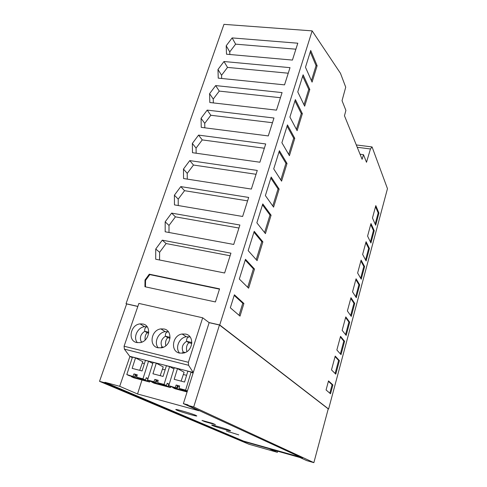 <?xml version="1.0" encoding="UTF-8"?>
<svg xmlns="http://www.w3.org/2000/svg" width="487" height="487" viewBox="0 0 487 487"><rect width="100%" height="100%" fill="white"/><g stroke="black" fill="none" stroke-linecap="round" stroke-linejoin="round"><path stroke-width="0.73" d="M137.858 306.396L126.036 303.711L223.965 24.35L312.149 30.876L340.48 73.318L345.721 87.185L342.038 100.681L345.904 110.415L344.461 115.748L362.109 159.298L363.491 154.683L360.057 154.233M363.491 154.683L366.504 162.281L370.455 148.961L357.233 147.269M186.594 375.325L183.349 374.497M165.136 369.816L162.451 369.128M132.287 357.628L129.938 356.417L119.692 386.307L137.547 393.977L141.985 379.988M137.547 393.977L198.903 410.754L183.368 403.62L193.266 372.537L188.579 365.28L124.392 349.142L129.719 356.307L193.077 372.427M144.335 363.856L142.374 362.845M126.815 374.57L134.43 376.877L129.341 375.751L126.815 374.57L132.446 357.123L135.52 357.908L142.782 361.689L139.702 370.339M135.52 357.908L132.154 368.373L142.07 370.954L145.424 360.429L148.541 361.22L152.79 363.472M154.19 382.289L149.972 381.211L147.549 380.055L153.131 362.389L156.272 363.192L163.224 366.912L160.18 375.678M156.272 363.192L152.936 373.785L163.078 376.427L166.396 365.767L169.586 366.577L173.914 368.939M168.752 385.667L176.519 388.023L171.059 386.8L168.752 385.667L174.279 367.77L177.487 368.592L174.182 379.324L184.555 382.027L187.842 371.228L191.099 372.056L193.065 373.164M177.487 368.592L184.11 372.245L181.109 381.126M366.072 241.71L362.638 254.427L366.108 260.977L369.45 248.498L366.072 241.71M170.018 338.228L167.79 337.692L165.452 336.231L170.079 337.339M154.817 379.41L153.886 381.735L155.243 382.386L156.26 380.116L154.817 379.41L158.202 380.298L157.642 382.727L166.377 385.558L167.236 383.245L168.825 384.036L168.149 386.422L170.432 387.536L170.736 386.641M163.474 347.182L161.934 346.805L161.075 347.888M190.058 336.913L186.253 336.742C179.082 337.716 174.851 348.053 179.612 353.124M179.46 353.087C170.085 351.261 172.404 335.263 182.114 334.003L185.644 334.082C194.733 335.671 193.144 351.249 183.587 353.069L179.46 353.087M157.971 381.284L156.017 380.657M167.108 383.579L168.825 384.036M157.812 347.755C148.511 345.947 151.201 329.894 160.862 328.889L164.076 328.999C173.116 330.576 171.12 346.257 161.574 347.797L157.812 347.755M142.977 324.025C151.95 325.59 149.594 341.338 140.086 342.629L136.646 342.544C127.436 340.754 130.455 324.677 140.043 323.898L142.977 324.025M124.075 346.227L138.886 303.425L202.677 317.792L188.384 362.298L124.075 346.227L124.392 349.142M134.43 376.877L135.453 374.631L133.943 373.913L133.012 376.214M187.349 391.116L179.064 388.395L179.612 385.935L176.154 385.022L177.53 385.716L176.519 388.023M179.386 386.958L177.292 386.264M176.154 385.022L175.229 387.378M191.099 372.056L185.614 390.13L179.064 388.395M185.614 390.13L187.379 391.018M370.924 242.989L374.223 230.674L370.972 223.545L367.588 236.092L370.924 242.989M370.4 241.911L373.45 230.546L374.223 230.674M156.79 380.858L155.992 383.202L151.804 382.094L151.907 381.729M361.22 279.209L364.611 266.566L361.104 260.119L357.622 273.018L361.22 279.209M360.66 278.241L363.832 266.419L364.611 266.566M170.432 387.536L154.172 383.22L151.804 382.094M147.549 380.055L153.886 381.735M169.586 366.577L164.046 384.42L157.642 382.727M256.223 259.65L261.769 241.668L253.946 232.183M188.579 365.28L188.384 362.298M202.677 317.792L209.142 322.662L193.266 372.537M254.512 269.055L245.472 259.309L239.312 279.033L248.613 288.201L254.512 269.055L253.392 268.836L245.235 260.07M247.7 287.3L253.392 268.836M297.119 130.693L302.36 113.672L295.365 99.604L289.905 117.069L297.119 130.693M296.413 129.353L301.283 113.55L302.36 113.672M161.934 346.805C160.156 342.55 161.325 339.025 165.452 336.231C165.172 333.461 166.14 331.97 168.356 331.757L165.209 331.653C158.068 332.438 153.6 342.787 158.269 347.852M347.383 310.968L351.255 316.416L354.737 303.419L350.963 297.709L347.383 310.968M190.046 336.894L189.747 336.821C187.434 336.998 186.387 338.489 186.618 341.296L191.866 342.55M145.15 340.011C144.773 336.852 145.455 334.435 147.19 332.755L144.742 331.276C144.462 328.664 145.266 327.161 147.165 326.771M142.204 341.965L141.187 341.716C139.483 337.528 140.67 334.045 144.742 331.276L148.779 332.244M148.712 333.12L147.19 332.755M177.883 386.422L177.091 388.796L172.812 387.658L172.915 387.293M185.212 390.55L185.115 390.982L185.267 390.562M185.115 390.982L177.091 388.796M185.182 390.939L187.233 391.481M373.45 230.546L370.698 224.55M163.936 384.913L163.833 385.351L163.997 384.931M163.833 385.351L155.992 383.202M191.811 343.451L188.846 342.738L186.618 341.296C182.442 344.12 181.28 347.688 183.142 352.004L182.266 353.288M350.652 315.564L353.946 303.261L354.737 303.419M163.912 385.302L168.149 386.422M365.56 259.955L368.671 248.364L369.45 248.498M148.541 361.22L142.947 378.837L145.394 380L146.264 377.717L147.926 378.521L147.244 380.883L143.099 379.781L143.184 379.416M145.394 380L136.683 377.182L142.947 378.837M257.106 260.636L262.883 241.869L254.214 231.325L248.181 250.641L257.106 260.636M261.769 241.668L262.883 241.869M137.03 375.733L135.209 375.167M146.137 378.046L147.926 378.521M136.683 377.182L137.255 374.783L133.943 373.913M136.153 375.416L135.349 377.729L131.253 376.646L131.362 376.287M143.099 379.781L135.349 377.729M311.424 80.659L316.057 65.635L310.268 51.896M186.862 351.626C185.997 347.797 186.655 344.839 188.846 342.738M305.471 67.255L312.076 82.126L317.128 65.733L310.718 50.459L305.471 67.255M185.23 352.515L183.142 352.004M271.089 215.217L262.779 203.907L256.868 222.827L265.427 233.614L271.089 215.217L269.987 215.035L262.481 204.863M172.812 387.658L175.064 388.766L187.081 391.956M277.687 451.224L277.383 452.313L269.743 448.977L299.931 457.512L306.761 460.635L313.865 462.65L193.698 406.955L187.945 405.391L302.47 458.097L243.482 441.423L104.772 382.752L104.93 382.289L243.579 441.106L300.479 457.183M353.946 303.261L350.756 298.458M149.923 381.193L149.637 382.021L133.724 377.796L131.253 376.646M368.671 248.364L365.816 242.654M164.046 384.42L166.377 385.558M301.283 113.55L294.958 100.9M363.832 266.419L360.867 261.002M328.226 408.922L328.603 409.019L387.469 188.658L372.074 146.946L356.289 144.943M165.769 345.8C165.154 342.288 165.83 339.585 167.79 337.692M149.637 382.021L147.244 380.883M154.172 382.325L155.243 382.386M316.057 65.635L317.128 65.733M147.153 326.753L144.59 326.692C137.511 327.307 132.829 337.619 137.383 342.69M141.102 323.818L140.895 324.421M328.512 380.907L326.071 389.953L330.527 393.782L332.901 384.925L328.512 380.907M335.117 373.486L338.617 360.429L335.068 356.618M174.456 204.893L242.623 216.472L248.68 197.442L180.78 186.594L174.407 195.184L174.456 204.893M192.347 143.44L192.487 152.699L259.894 162.232L265.713 143.963L198.562 135.106L192.347 143.44L196.072 148.115L202.245 139.909L264.356 148.237M201.058 118.317L201.241 127.363L268.276 135.922L273.974 118.018L207.2 110.105L201.058 118.317L204.741 123.345L210.834 115.267L272.477 122.718M183.465 169.056L183.562 178.54L251.347 189.072L257.282 170.432L189.76 160.6L183.465 169.056L187.233 173.372L193.479 165.038L256.059 174.279M217.981 69.495L218.243 78.133L284.536 84.866L290.015 67.656L223.977 61.52L217.981 69.495L221.573 75.242L227.52 67.401L288.243 73.214M224.623 273L230.935 253.167L162.274 240.164L155.743 249.021L155.694 259.218L224.623 273M226.205 45.772L226.504 54.209L292.425 60.078L297.8 43.203L232.135 37.913L226.205 45.772L229.748 51.884L235.629 44.153L295.895 49.193M219.57 288.858L149.278 274.193L145.004 280.007L144.937 286.746L215.406 301.946L219.57 288.858M209.599 93.674L209.824 102.514L276.482 110.141L282.07 92.591L215.668 85.584L209.599 93.674L213.239 99.062L219.26 91.099L280.439 97.717M171.619 213.111L165.172 221.835L165.172 231.782L233.717 244.444L239.902 225.018L171.619 213.111L175.417 216.849L238.947 228.026M312.149 30.876L219.728 324.969L208.966 322.528M277.383 452.313L249.04 444.284L99.531 381.327L104.772 382.752M230.028 430.429L230.613 430.818C230.345 431.257 215.522 426.935 212.326 425.492L211.668 425.066C211.924 424.627 227.058 429.047 230.028 430.429M119.692 386.307L104.93 382.289M99.531 381.327L126.644 303.937L137.827 306.475M196.024 415.435L196.821 415.989C196.231 416.428 180.525 411.832 176.635 410.084L175.74 409.482C176.337 409.05 192.414 413.761 196.024 415.435M219.728 324.969L328.603 409.019M209.142 322.662L219.46 325.006L328.232 408.885L313.865 462.65M219.46 325.006L193.698 406.955M187.945 405.391L188.098 404.904L183.368 403.62M126.596 304.071L126.036 303.711M375.684 225.238L378.941 213.081L375.806 205.617L372.464 217.999L375.684 225.238M375.179 224.105L378.168 212.959L378.941 213.081M331.483 369.907L335.787 374.15L339.415 360.617L335.208 356.082L331.483 369.907M372.074 146.946L370.455 148.961M378.168 212.959L375.52 206.683M264.581 232.555L269.987 215.035M338.617 360.429L339.415 360.617M303.991 104.772L308.74 89.371L302.689 76.161M309.811 89.48L303.115 74.791L297.764 91.921L304.667 106.178L309.811 89.48L308.74 89.371M355.687 296.778L358.919 284.718L355.845 279.599M359.704 284.871L356.064 278.789L352.539 291.859L356.271 297.685L359.704 284.871L358.919 284.718M340.364 353.915L343.798 341.113L340.37 336.961M336.858 349.983L341.016 354.639L344.589 341.29L340.535 336.353L336.858 349.983M343.798 341.113L344.589 341.29M288.681 154.403L293.685 138.192L287.08 126.121M294.769 138.332L287.458 124.909L281.894 142.721L289.424 155.682L294.769 138.332L293.685 138.192M239.062 315.296L242.782 303.255L234.192 295.42M234.387 294.787L230.327 307.796L240.018 316.112L243.902 303.492L234.387 294.787M242.782 303.255L243.902 303.492M272.775 205.989L278.04 188.919L270.845 178.09M265.378 195.585L273.584 207.127L279.136 189.09L271.174 177.043L265.378 195.585M278.04 188.919L279.136 189.09M280.804 179.947L285.936 163.309L279.045 151.847M287.026 163.468L279.398 150.714L273.718 168.886L281.583 181.152L287.026 163.468L285.936 163.309M345.545 334.606L348.905 322.059L345.6 317.579M345.782 316.897L342.154 330.338L346.172 335.397L349.696 322.23L345.782 316.897M348.905 322.059L349.696 322.23M329.833 393.186L332.097 384.73L328.396 381.345M332.097 384.73L332.901 384.925M215.668 85.584L219.26 91.099M213.33 102.915L213.239 99.062M165.172 221.835L169.007 225.451L175.417 216.849M168.995 232.488L169.007 225.451M180.78 186.594L184.543 190.685L247.591 200.869M174.407 195.184L178.212 199.146L184.543 190.685M178.236 205.538L178.212 199.146M198.562 135.106L202.245 139.909M196.139 153.216L196.072 148.115M207.2 110.105L210.834 115.267M204.82 127.819L204.741 123.345M189.76 160.6L193.479 165.038M187.282 179.119L187.233 173.372M223.977 61.52L227.52 67.401M221.664 78.48L221.573 75.242M159.566 259.991L159.614 252.29L166.11 243.549L230.114 255.76M162.274 240.164L166.11 243.549M155.743 249.021L159.614 252.29M232.135 37.913L235.629 44.153M229.84 54.507L229.748 51.884M149.278 274.193L149.813 274.607L145.546 280.409L145.485 286.867M219.479 289.144L149.813 274.607M145.004 280.007L145.546 280.409M238.764 434.873L226.431 431.032L238.764 434.873M212.6 423.386L201.995 420.439L204.905 421.699L215.431 424.627L212.6 423.386M243.579 441.106L243.482 441.423M229.024 431.756L228.914 432.109M212.813 423.483L204.802 421.218M205.027 421.316L204.905 421.699M186.253 336.742L182.114 334.003M165.209 331.653L160.862 328.889M143.129 379.403L143.02 379.848M144.59 326.692L140.043 323.898"/></g></svg>
